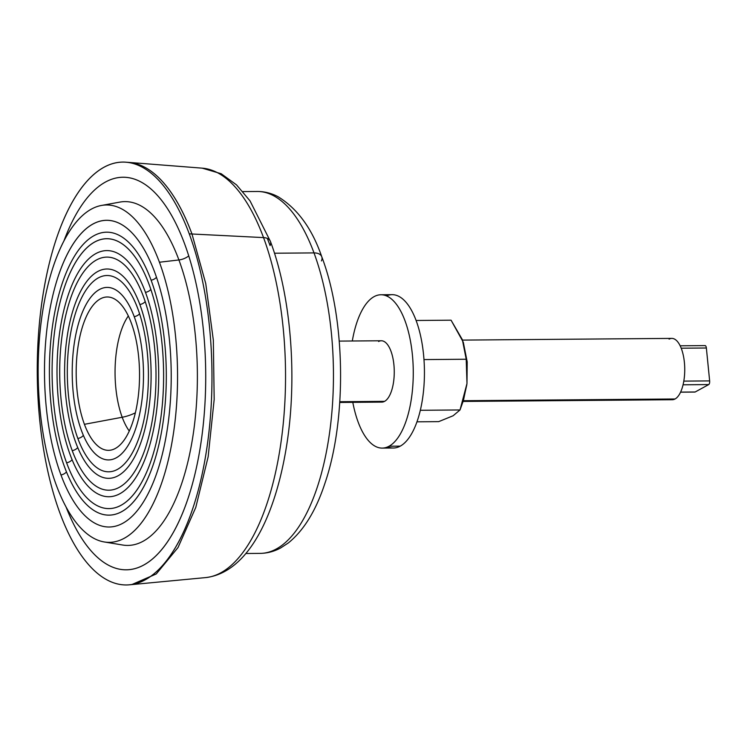 <?xml version="1.0" encoding="UTF-8"?>
<svg xmlns="http://www.w3.org/2000/svg" width="747" height="747" viewBox="0 0 747 747"><rect width="100%" height="100%" fill="white"/><g stroke="black" fill="none" stroke-linecap="round" stroke-linejoin="round"><path stroke-width="1.12" d="M321.425 260.918A12.269 7.349 159.7 0 0 321.761 256.744A12.269 7.349 159.7 0 0 314.011 252.906A180.961 74.756 -90.5 0 0 257.211 191.475A180.961 74.756 89.5 0 1 314.011 252.906L274.476 253.224L314.011 252.906A12.269 7.349 -20.3 0 1 321.761 256.744C312.134 228.713 297.567 208.702 278.052 196.713C271.432 193.212 264.485 191.465 257.211 191.475L242.878 191.587M245.828 553.508L260.161 553.387A180.961 74.756 -90.5 0 0 327.363 446.706A180.961 74.756 -90.5 0 0 314.011 252.906A180.961 74.756 89.5 0 1 327.363 446.706A180.961 74.756 89.5 0 1 260.161 553.387C267.389 553.275 274.27 551.435 280.797 547.868L288.333 542.948C303.805 530.435 315.99 510.593 324.889 483.412C346.944 419.328 345.581 319.062 321.761 256.744M374.116 296.624A76.68 31.673 -90.5 0 0 352.304 340.996A76.68 31.673 89.5 0 1 374.116 296.624A76.68 31.673 89.5 0 1 412.372 354.582A76.68 31.673 89.5 0 1 389.047 446.23L400.224 446.146A76.68 31.673 89.5 0 1 393.38 448.013L382.212 448.107A76.68 31.673 -90.5 0 0 389.047 446.23A76.68 31.673 -90.5 0 0 413.007 362.827A76.68 31.673 -90.5 0 0 380.961 294.757A76.68 31.673 -90.5 0 0 374.116 296.624M380.961 294.757L392.128 294.663A76.68 31.673 89.5 0 1 424.175 362.734A76.68 31.673 89.5 0 1 400.224 446.146L389.047 446.23A76.68 31.673 89.5 0 1 352.799 402.334A76.68 31.673 -90.5 0 0 382.212 448.107M387.786 446.855A76.68 31.673 -90.5 0 0 400.224 446.146A76.68 31.673 -90.5 0 0 423.689 356.02A76.68 31.673 -90.5 0 0 386.554 295.905M379.084 401.4A30.674 12.671 -90.5 0 0 384.574 401.354A30.674 12.671 -90.5 0 0 393.902 364.695A30.674 12.671 -90.5 0 0 378.598 341.51M339.259 341.099L381.334 340.763A30.674 12.671 89.5 0 1 394.155 367.991A30.674 12.671 89.5 0 1 384.574 401.354L339.81 401.718L384.574 401.354A30.674 12.671 89.5 0 1 381.838 402.101L339.764 402.446M463.317 342.303L467.202 361.922L466.978 383.528L466.212 359.242L463.289 342.219L451.067 320.192L416.116 320.482L451.067 320.192L462.374 339.689L466.212 359.242L423.979 359.587L466.212 359.242L466.978 383.528L460.021 409.963L453.102 415.762L438.694 421.635L416.947 421.812L438.694 421.635L453.093 415.771L460.021 409.963L420.309 410.28L460.021 409.963L463.159 401.195L466.856 384.565L463.159 401.195M463.513 400.056L466.978 383.528L467.202 361.903L463.308 342.257M462.533 340.1L671.824 338.391A30.674 12.671 89.5 0 1 684.635 365.619A30.674 12.671 89.5 0 1 675.055 398.982L463.308 400.709L675.055 398.982A30.674 12.671 89.5 0 1 672.319 399.729L463.084 401.438M669.573 399.029A30.674 12.671 -90.5 0 0 675.055 398.982A30.674 12.671 -90.5 0 0 684.383 362.323A30.674 12.671 -90.5 0 0 669.088 339.138M680.592 392.11L695.168 391.988A3.063 1.27 89.5 0 1 694.897 392.063A3.063 1.27 89.5 0 1 694.617 391.988A3.063 1.27 -90.5 0 0 695.168 391.988L680.592 392.11M683.057 384.789L708.716 384.574L695.168 391.988L708.716 384.574L683.057 384.789M683.804 381.119L709.65 380.905A3.063 1.27 89.5 0 1 708.716 384.574A3.063 1.27 -90.5 0 0 709.65 380.905L683.804 381.119M706.363 347.999L709.65 380.905L706.363 347.999L681.217 348.205L706.363 347.999A3.063 1.27 -90.5 0 0 704.832 345.674A3.063 1.27 89.5 0 1 705.112 345.6A3.063 1.27 89.5 0 1 706.363 347.999M267.286 238.396A192.623 79.574 89.5 0 1 270.087 245.586A12.269 7.349 159.7 0 0 270.423 241.421L250.04 200.896L236.51 184.864L221.168 173.724L202.26 168.159A204.855 84.626 89.5 0 1 263.532 237.593L191.97 233.998A211.205 87.25 -90.5 0 0 128.801 162.407A211.205 87.25 -90.5 0 0 128.335 162.379A211.205 87.25 89.5 0 1 191.979 233.998L263.532 237.593A204.855 84.626 89.5 0 1 279.238 453.634A204.855 84.626 89.5 0 1 205.593 577.599A204.855 84.626 -90.5 0 0 279.238 453.634A204.855 84.626 -90.5 0 0 263.532 237.593A204.855 84.626 -90.5 0 0 202.26 168.159L128.801 162.407A211.205 87.25 89.5 0 1 191.97 233.998A211.205 87.25 -90.5 0 0 127.41 162.332M131.78 584.584L156.272 573.939L178.029 547.532L195.789 507.409L208.161 456.734L214.174 399.505L213.343 340.221L205.752 283.561L191.979 233.998L205.742 283.571L213.343 340.221L214.174 399.505L208.161 456.734L195.789 507.409L178.029 547.523L156.272 573.929L132.247 584.546L205.593 577.599C247.743 572.753 275.886 516.401 287.147 442.28C297.325 375.227 290.816 295.597 270.423 241.421A12.269 7.349 159.7 0 0 263.532 237.593A12.269 7.349 -20.3 0 1 270.423 241.421M189.252 233.858L191.97 233.998L189.252 233.858A211.448 87.352 -90.5 0 0 126.01 162.192A211.448 87.352 -90.5 0 0 45.007 283.309A211.448 87.352 -90.5 0 0 59.975 513.189A211.448 87.352 -90.5 0 0 129.455 584.808A211.448 87.352 -90.5 0 0 205.462 456.856A211.448 87.352 -90.5 0 0 189.252 233.858A211.448 87.352 89.5 0 1 183.388 532.275A211.448 87.352 89.5 0 1 59.975 513.189A211.448 87.352 89.5 0 1 65.839 214.781A211.448 87.352 89.5 0 1 189.252 233.858M184.621 243.867A196.302 81.096 -90.5 0 0 63.859 241.113A196.302 81.096 89.5 0 1 123.012 177.235A196.302 81.096 89.5 0 1 184.621 243.867A196.302 81.096 89.5 0 1 199.113 454.092A196.302 81.096 89.5 0 1 126.215 569.821A196.302 81.096 89.5 0 1 66.025 506.914A196.302 81.096 -90.5 0 0 179.943 519.23A196.302 81.096 -90.5 0 0 184.621 243.867M178.916 259.956A171.913 71.021 -90.5 0 0 119.865 202.092A171.913 71.021 89.5 0 1 178.916 259.956A12.269 7.349 159.7 0 0 188.739 255.894A12.269 7.349 -20.3 0 1 178.916 259.956L159.428 262.234A168.691 69.686 -90.5 0 0 101.48 205.453A168.691 69.686 -90.5 0 0 42.887 309.996A168.691 69.686 -90.5 0 0 56.286 485.092A168.691 69.686 -90.5 0 0 104.225 541.958A168.691 69.686 -90.5 0 0 170.839 448.387A168.691 69.686 -90.5 0 0 159.428 262.234L178.916 259.956A171.913 71.021 89.5 0 1 190.55 449.657A171.913 71.021 89.5 0 1 122.657 545.021A171.913 71.021 -90.5 0 0 190.55 449.657A171.913 71.021 -90.5 0 0 178.916 259.956M159.428 262.234A168.691 69.686 89.5 0 1 154.75 500.313A168.691 69.686 89.5 0 1 56.286 485.092A168.691 69.686 89.5 0 1 60.965 247.014A168.691 69.686 89.5 0 1 159.428 262.234M154.741 272.366A153.359 63.355 -90.5 0 0 65.232 258.527A153.359 63.355 -90.5 0 0 60.974 474.961A153.359 63.355 -90.5 0 0 150.483 488.799A153.359 63.355 -90.5 0 0 154.741 272.366A153.359 63.355 89.5 0 1 167.421 428.292A153.359 63.355 89.5 0 1 116.523 525.897A153.359 63.355 89.5 0 1 60.974 474.961A153.359 63.355 89.5 0 1 51.226 302.619A153.359 63.355 89.5 0 1 114.039 221.299A153.359 63.355 89.5 0 1 154.741 272.366M151.109 280.209A141.482 58.443 -90.5 0 0 99.865 233.213A141.482 58.443 -90.5 0 0 52.906 323.264A141.482 58.443 -90.5 0 0 64.606 467.108A141.482 58.443 -90.5 0 0 102.162 514.216A141.482 58.443 -90.5 0 0 160.101 439.199A141.482 58.443 -90.5 0 0 151.109 280.209A6.135 3.679 159.7 0 0 156.478 277.258A6.135 3.679 -20.3 0 1 151.109 280.209A141.482 58.443 89.5 0 1 147.178 479.882A141.482 58.443 89.5 0 1 64.606 467.108A141.482 58.443 89.5 0 1 68.528 267.445A141.482 58.443 89.5 0 1 151.109 280.209M66.446 471.871A6.135 3.679 -20.3 0 1 60.974 474.961M149.111 284.523A134.955 55.754 -90.5 0 0 70.349 272.338A134.955 55.754 -90.5 0 0 66.604 462.804A134.955 55.754 -90.5 0 0 145.366 474.98A134.955 55.754 -90.5 0 0 149.111 284.523A134.955 55.754 89.5 0 1 160.278 421.738A134.955 55.754 89.5 0 1 115.477 507.633A134.955 55.754 89.5 0 1 66.604 462.804A134.955 55.754 89.5 0 1 58.023 311.144A134.955 55.754 89.5 0 1 113.292 239.582A134.955 55.754 89.5 0 1 149.111 284.523M145.478 292.366A123.078 50.843 -90.5 0 0 100.901 251.487A123.078 50.843 -90.5 0 0 60.049 329.819A123.078 50.843 -90.5 0 0 70.237 454.96A123.078 50.843 -90.5 0 0 102.899 495.933A123.078 50.843 -90.5 0 0 153.303 430.674A123.078 50.843 -90.5 0 0 145.478 292.366A6.135 3.679 159.7 0 0 150.847 289.425A6.135 3.679 -20.3 0 1 145.478 292.366A123.078 50.843 89.5 0 1 142.07 466.063A123.078 50.843 89.5 0 1 70.237 454.96A123.078 50.843 89.5 0 1 73.645 281.255A123.078 50.843 89.5 0 1 145.478 292.366M72.085 459.704A6.135 3.679 -20.3 0 1 66.604 462.804M143.489 296.68A116.551 48.144 -90.5 0 0 75.456 286.157A116.551 48.144 -90.5 0 0 72.226 450.646A116.551 48.144 -90.5 0 0 140.249 461.17A116.551 48.144 -90.5 0 0 143.489 296.68A116.551 48.144 89.5 0 1 153.126 415.183A116.551 48.144 89.5 0 1 114.44 489.36A116.551 48.144 89.5 0 1 72.226 450.646A116.551 48.144 89.5 0 1 64.821 319.669A116.551 48.144 89.5 0 1 112.554 257.874A116.551 48.144 89.5 0 1 143.489 296.68M139.857 304.524A104.673 43.242 -90.5 0 0 101.947 269.751A104.673 43.242 -90.5 0 0 67.202 336.374A104.673 43.242 -90.5 0 0 75.858 442.803A104.673 43.242 -90.5 0 0 103.637 477.65A104.673 43.242 -90.5 0 0 146.505 422.148A104.673 43.242 -90.5 0 0 139.857 304.524A104.673 43.242 89.5 0 1 136.953 452.252A104.673 43.242 89.5 0 1 75.858 442.803A104.673 43.242 89.5 0 1 78.762 295.074A104.673 43.242 89.5 0 1 139.857 304.524A6.135 3.679 -20.3 0 0 145.207 301.592M77.725 447.537A6.135 3.679 -20.3 0 1 72.226 450.646M137.859 308.828A98.146 40.543 -90.5 0 0 80.573 299.977A98.146 40.543 -90.5 0 0 77.856 438.489A98.146 40.543 -90.5 0 0 135.142 447.35A98.146 40.543 -90.5 0 0 137.859 308.828A98.146 40.543 89.5 0 1 145.982 408.628A98.146 40.543 89.5 0 1 113.404 471.096A98.146 40.543 89.5 0 1 77.856 438.489A98.146 40.543 89.5 0 1 71.619 328.194A98.146 40.543 89.5 0 1 111.807 276.157A98.146 40.543 89.5 0 1 137.859 308.828M134.227 316.681A86.269 35.641 -90.5 0 0 102.983 288.025A86.269 35.641 -90.5 0 0 74.345 342.929A86.269 35.641 -90.5 0 0 81.488 430.645A86.269 35.641 -90.5 0 0 104.384 459.368A86.269 35.641 -90.5 0 0 139.708 413.623A86.269 35.641 -90.5 0 0 134.227 316.681A86.269 35.641 89.5 0 1 131.836 438.433A86.269 35.641 89.5 0 1 81.488 430.645A86.269 35.641 89.5 0 1 83.879 308.894A86.269 35.641 89.5 0 1 134.227 316.681A6.135 3.679 -20.3 0 0 139.568 313.759M83.365 435.352A6.135 3.679 -20.3 0 1 77.856 438.489M131.295 323.012A76.68 31.673 -90.5 0 0 86.54 316.093A76.68 31.673 -90.5 0 0 84.42 424.315A76.68 31.673 -90.5 0 0 129.175 431.234A76.68 31.673 -90.5 0 0 131.295 323.012A76.68 31.673 89.5 0 1 137.672 400.794A76.68 31.673 89.5 0 1 112.349 449.731A76.68 31.673 89.5 0 1 84.42 424.315A76.68 31.673 89.5 0 1 79.584 337.961A76.68 31.673 89.5 0 1 111.107 297.53A76.68 31.673 89.5 0 1 131.295 323.012M128.325 315.953A66.418 27.443 -90.5 0 0 122.2 417.256L84.42 424.315L122.2 417.256A66.418 27.443 -90.5 0 0 129.268 431.028A66.418 27.443 89.5 0 1 122.2 417.256A66.418 27.443 89.5 0 1 128.325 315.953M135.356 412.83A30.674 18.376 -20.3 0 1 122.2 417.256A30.674 18.376 159.7 0 0 135.356 412.83M694.897 392.063L680.554 392.184M705.112 345.6L680.172 345.805M132.247 584.546L129.455 584.808M128.801 162.416L126.01 162.192M119.865 202.092L101.48 205.453M122.657 545.021L104.225 541.958"/></g></svg>

